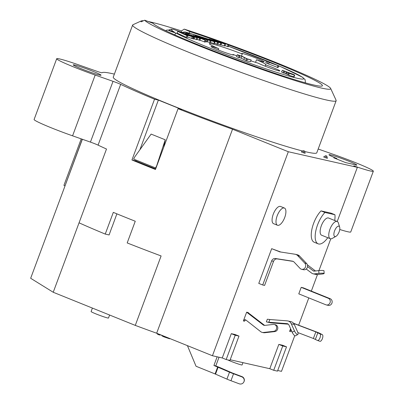 <?xml version="1.0" encoding="UTF-8"?>
<svg xmlns="http://www.w3.org/2000/svg" width="404" height="404" viewBox="0 0 404 404"><rect width="100%" height="100%" fill="white"/><g stroke="black" fill="none" stroke-linecap="round" stroke-linejoin="round"><path stroke-width="0.61" d="M218.241 49.96L218.721 48.662A30.159 1.843 -159.6 0 1 209.353 43.688A30.159 1.843 -159.6 0 1 242.264 53.985L241.486 56.085M236.835 55.873A30.159 1.843 -159.6 0 1 232.967 54.414L232.78 54.914M232.967 54.414A12.064 0.737 -159.6 0 1 233.643 54.949A12.064 0.737 -159.6 0 1 222.079 51.439A12.064 0.737 -159.6 0 1 211.029 46.541A12.064 0.737 -159.6 0 1 218.721 48.662M242.264 53.985A12.064 0.737 -159.6 0 1 241.592 53.449A12.064 0.737 -159.6 0 1 253.151 56.964A12.064 0.737 -159.6 0 1 264.206 61.857A12.064 0.737 -159.6 0 1 256.515 59.736A30.159 1.843 -159.6 0 1 265.882 64.711A30.159 1.843 -159.6 0 1 265.61 64.842L265.115 66.165M255.54 62.357L256.515 59.736M148.233 21.518A102.076 6.232 -159.6 0 1 181.467 30.941L184.209 29.123L189.819 31.633L189.254 33.148M189.819 31.633A90.476 5.525 -159.6 0 1 216.17 40.557M228.901 45.112A90.476 5.525 -159.6 0 1 322.417 85.739A90.476 5.525 -159.6 0 1 239.835 60.913A90.476 5.525 -159.6 0 1 153.035 23.321L144.713 20.2L141.117 21.821A102.076 6.232 -159.6 0 1 140.976 21.225A102.076 6.232 -159.6 0 1 141.289 20.932A102.076 6.232 -159.6 0 1 143.425 20.781M336.855 158.53L333.84 157.848L345.597 162.595L352.551 164.165A14.847 0.904 -159.6 0 0 356.808 165.069A14.847 0.904 -159.6 0 0 348.93 161.257A14.847 0.904 -159.6 0 0 328.977 154.717A14.847 0.904 -159.6 0 0 336.855 158.53L336.684 158.994M264.681 325.402A2.783 2.53 102.7 0 1 264.302 325.154L247.773 312.438L246.642 312.186L263.171 324.902A2.783 2.53 -77.3 0 0 264.1 325.346A2.783 2.53 -77.3 0 0 264.873 325.387L273.286 324.432A3.479 3.161 102.7 0 1 274.255 324.483A3.479 3.161 102.7 0 1 276.654 328.048A3.479 3.161 102.7 0 1 273.69 331.325L263.534 332.477A4.641 4.217 102.7 0 1 262.246 332.406A4.641 4.217 102.7 0 1 260.691 331.664L245.975 320.079A1.858 1.687 -77.3 0 0 243.38 320.958L246.642 312.186M248.546 312.752L247.415 312.494M297.864 332.573L313.388 338.486L317.453 340.431A3.525 1.464 -71.2 0 0 317.544 340.471A3.525 1.464 -71.2 0 0 320.029 337.719A3.525 1.464 -71.2 0 0 319.907 333.835L322.301 334.648L320.054 333.451A4.641 0.283 -159.6 0 0 316.716 332.038L293.526 323.25M319.907 333.835L315.842 331.891L293.683 323.447M315.504 270.983L307.409 264.847M313.151 273.811L316.17 274.493A4.641 4.217 -77.3 0 0 317.458 274.558L321.948 274.048A3.712 0.47 176.7 0 0 324.144 273.493A3.712 0.47 176.7 0 0 318.933 273.367L314.443 273.877A4.641 4.217 102.7 0 1 313.151 273.811A4.641 4.217 102.7 0 1 311.661 273.114L306.242 269.008M288.299 324.18L270.766 322.872L267.165 322.059L268.837 322.23L269.847 319.519L287.249 320.862A5.57 5.06 102.7 0 1 287.911 320.963A5.57 5.06 102.7 0 1 291.274 323.791L294.476 330.932A3.712 1.192 60.5 0 0 297.819 334.502A3.712 1.192 60.5 0 0 297.495 331.613L294.289 324.473A5.57 5.06 -77.3 0 0 290.93 321.645L287.911 320.963M269.847 319.519L267.337 319.216L266.367 321.816L267.165 322.059M262.246 332.406L263.378 332.664A4.641 4.217 -77.3 0 0 264.665 332.734L274.821 331.583A3.479 3.161 -77.3 0 0 277.785 328.306A3.479 3.161 -77.3 0 0 275.387 324.74L274.255 324.483M243.38 320.958L244.511 321.215A1.858 1.687 102.7 0 1 245.895 320.019M303.369 150.722L304.5 150.98L305.171 153.247L304.04 152.99L303.369 150.722L301.364 151.909L304.04 152.99M323.624 156.939L326.301 158.02L325.629 155.752L323.624 156.939M326.301 158.02L327.432 158.277L326.76 156.01L325.629 155.752M265.61 64.842A12.064 0.737 -159.6 0 1 279.886 70.907A12.064 0.737 -159.6 0 1 270.746 68.276A12.064 0.737 -159.6 0 1 258.196 63.17A30.159 1.843 -159.6 0 1 250.818 60.827M222.256 357.959L226.174 359.545L229.947 360.398L238.986 336.088L235.067 334.507L231.295 333.654L222.256 357.959L212.443 355.742L288.315 151.737L232.527 129.214A120.634 7.363 -159.6 0 1 178.058 108.706L155.459 169.473A120.634 7.363 -159.6 0 1 131.941 159.979L154.54 99.212A120.634 7.363 -159.6 0 1 120.67 84.36A7.423 0.455 20.4 0 0 113.029 81.33L95.177 75.058A32.477 1.985 -159.6 0 1 56.701 58.721A32.477 1.985 -159.6 0 1 79.108 65.029L96.945 71.296A7.423 0.455 20.4 0 0 102.061 72.75A120.634 7.363 -159.6 0 1 114.377 74.114M238.986 336.088L235.214 335.239L231.295 333.654M226.174 359.545L235.214 335.239M299.041 293.961A1.858 1.687 -77.3 0 0 298.778 293.88L301.207 287.345L303.091 287.769L330.199 298.713A3.479 3.161 -77.3 0 1 332.007 302.914A3.479 3.161 -77.3 0 1 328.22 305.363L326.336 304.939A3.479 3.161 102.7 0 1 325.892 304.798L299.041 293.961M219.029 357.232L215.802 365.913L219.549 367.428A6.494 0.399 -159.6 0 1 221.114 368.079L232.522 373.059L241.94 376.599A3.712 3.707 26.9 0 1 243.96 381.755L243.834 382.007A3.712 3.707 -153.1 0 0 241.814 376.856L233.542 373.776A6.494 0.399 -159.6 0 1 229.512 372.165L213.913 365.484L215.802 365.913M217.14 356.808L213.913 365.484M278.831 344.4L282.603 345.248L286.522 346.834L277.482 371.14L273.71 370.286L282.75 345.981L278.831 344.4L269.791 368.706L230.184 359.752M273.71 370.286L269.791 368.706M187.426 345.642L196.046 366.256L215.079 373.942L217.665 366.999M151.121 134.093L134.714 156.979L133.638 159.09L155.585 167.953L156.661 165.842L165.231 139.789L151.121 134.093M318.185 149.02L334.86 154.878A32.477 1.985 -159.6 0 1 373.336 171.215L350.738 231.982A32.477 1.985 -159.6 0 1 339.744 229.492M373.336 171.215A32.477 1.985 -159.6 0 1 353.808 165.908L357.358 167.342L288.315 151.737M56.701 58.721L34.103 119.493A32.477 1.985 -159.6 0 0 72.579 135.83L90.43 142.102A7.423 0.455 20.4 0 1 98.071 145.132A120.634 7.363 -159.6 0 0 106.494 149.026L79.053 222.816A120.634 7.363 20.4 0 0 105.242 234.078L109.105 234.951L111.948 227.109M112.009 227.134L116.882 213.842M105.242 234.078L113.312 212.373A120.634 7.363 -159.6 0 0 135.259 221.235L127.189 242.935A120.634 7.363 20.4 0 0 161.105 255.944L135.279 325.392A120.634 7.363 20.4 0 0 156.656 333.219L232.527 129.214M135.764 160.848L136.052 160.065M139.88 149.773L158.363 100.076L154.54 99.212M131.941 159.979L135.744 160.837A111.353 6.797 -159.6 0 0 155.666 168.912M181.467 30.941L181.053 32.052M162.07 335.936L162.241 335.477L162.07 335.936L163.974 336.875L169.589 338.774L170.145 338.668M159.964 334.739L162.216 335.532M157.631 333.911C156.848 333.8 157.313 334.113 159.014 334.845L159.848 335.052L160.024 334.578M159.232 334.26L159.014 334.845M163.701 147.303L165.231 139.789M155.989 168.044L155.585 167.953M227.654 359.878A8.353 0.51 20.4 0 0 230.876 361.272A8.353 0.51 20.4 0 0 242.102 364.948L242.961 362.641M92.4 308.08L91.107 311.555A9.282 0.566 20.4 0 0 96.031 313.938A9.282 0.566 20.4 0 0 108.504 318.024L109.615 315.034M178.058 108.706L181.881 109.57L158.363 100.076M79.053 222.816L53.227 292.264L135.279 325.392M286.522 346.834L282.75 345.981M290.597 328.699L289.597 331.396L290.729 331.654L291.511 330.73M291.274 330.204L290.355 330.442A1.858 1.687 -77.3 0 0 289.597 331.396M290.355 330.442L290.819 329.194M65.024 185.885L82.244 139.223M63.983 185.355L64.908 185.84M215.079 373.942L226.932 379.114A6.494 0.399 -159.6 0 0 230.957 380.719L239.229 383.8A3.712 3.707 -153.1 0 0 243.834 382.007M301.207 287.345L328.311 298.288A3.479 3.161 102.7 0 1 330.124 302.485A3.479 3.161 102.7 0 1 326.336 304.939M271.66 260.913A3.712 3.373 102.7 0 1 275.407 258.52L277.296 258.944A3.712 3.373 102.7 0 0 273.548 261.337L271.66 260.913L262.706 284.987L258.767 283.396L271.68 248.672L279.911 251.894M275.407 258.52L292.299 261.13A3.712 3.373 102.7 0 1 292.506 261.171A3.712 3.373 102.7 0 1 294.102 262.09L300.051 268.392A3.621 3.288 -77.3 0 0 301.606 269.286A3.621 3.288 -77.3 0 0 305.278 267.413A3.621 3.288 -77.3 0 0 304.757 263.125L297.718 255.671A5.57 5.06 -77.3 0 0 295.324 254.293A5.57 5.06 -77.3 0 0 295.016 254.232L279.674 251.859A1.858 1.687 102.7 0 1 279.336 251.763M262.706 284.987L264.595 285.416L273.548 261.337M301.606 269.286L303.495 269.715A3.621 3.288 -77.3 0 0 307.166 267.837A3.621 3.288 -77.3 0 0 306.646 263.549L299.606 256.096A5.57 5.06 -77.3 0 0 297.213 254.717L295.324 254.293M277.296 258.944L293.163 261.398M280.846 252.04L271.68 248.672M307.56 266.569L313.166 270.816A1.858 1.687 -77.3 0 0 314.282 271.119L318.771 270.609A3.712 0.47 -3.3 0 1 323.983 270.736L324.144 273.493M297.819 334.502L295.526 335.8A3.712 1.192 -119.5 0 1 292.183 332.229L288.976 325.094A2.783 2.53 -77.3 0 0 287.3 323.675A2.783 2.53 -77.3 0 0 286.966 323.629L268.837 322.23M294.758 335.663L281.487 371.347L277.72 370.498M298.662 325.159L308.802 297.899M311.332 291.097L317.483 274.558M318.958 270.589L330.77 238.825M337.214 221.508L357.358 167.342M327.765 237.709A18.559 7.651 -68 0 1 318.145 243.829L314.226 242.249A18.559 7.651 -68 0 1 311.954 229.018A18.559 7.651 -68 0 1 321.029 210.888L331.007 213.145L334.926 214.726A18.559 7.651 -68 0 1 334.714 220.498M277.477 225.25L273.559 223.67A9.282 3.828 -68 0 1 273.488 213.63A9.282 3.828 -68 0 1 280.507 206.459L284.426 208.04A9.282 3.828 -68 0 1 284.724 217.498A9.282 3.828 -68 0 1 277.477 225.25A9.282 3.828 -68 0 1 277.407 215.211A9.282 3.828 -68 0 1 284.426 208.04M212.443 355.742L156.656 333.219M82.365 139.264L30.664 278.28L53.227 292.264M322.301 334.648A3.525 1.464 108.8 0 1 322.422 338.532A3.525 1.464 108.8 0 1 319.943 341.289A3.525 1.464 108.8 0 1 319.852 341.249M228.472 46.268A70.523 4.308 -159.6 0 1 302.182 77.124A70.523 4.308 -159.6 0 1 256.858 65.721A70.523 4.308 -159.6 0 1 176.058 33.078A4.176 0.253 -159.6 0 1 170.801 31.295A4.176 0.253 -159.6 0 1 168.902 30.214A4.176 0.253 -159.6 0 1 174.457 32.169A70.523 4.308 -159.6 0 1 173.351 29.32L170.932 29.144L168.665 30.133M173.351 29.32L180.457 31.916M180.487 31.921L189.521 33.997L185.047 31.931L182.138 32.295M176.058 33.078L174.614 34.815M174.457 32.169L173.892 31.936M278.704 65.877L269.165 62.398L266.453 61.009L278.704 65.877L278.058 67.614L268.609 63.923M268.17 63.746L265.807 62.746L266.453 61.009M268.534 64.12L269.18 62.383L268.534 64.12M251.142 59.959L247.399 59.115L241.839 56.333L238.739 55.267L239.991 55.969L239.123 55.747C237.411 55.01 236.89 54.691 237.562 54.793L242.592 56.51L246.98 58.772L251.142 59.959L250.495 61.696L246.753 60.847L239.451 57.429M239.991 55.969L239.345 57.706L238.476 57.484C236.764 56.747 236.244 56.429 236.921 56.53M224.371 45.94L225.018 44.208L215.524 40.647L222.745 42.88C225.154 43.9 225.912 44.344 225.018 44.208L225.402 44.218L224.755 45.955L221.008 44.879M213.898 43.576L214.544 41.839L207.828 39.541C205.5 38.557 204.757 38.122 205.601 38.234L212.656 40.688L208.979 39.855L213.363 41.36L212.908 40.945L213.958 41.218C215.135 41.764 215.332 41.971 214.544 41.839L215.024 41.859L214.383 43.597L210.474 42.496M205.848 40.42L193.233 35.471L201.692 38.133C203.914 39.077 204.707 39.521 204.065 39.471L201.697 38.744L205.848 40.42L205.202 42.157L199.95 40.183M187.85 35.774L187.209 37.506L186.259 37.294L177.098 33.133L177.745 31.396L193.248 36.991L185.037 34.502L187.85 35.774L186.901 35.557L177.745 31.396M193.248 36.991L192.602 38.728L187.416 36.951M194.693 37.32L185.335 33.689L190.269 35.037L190.289 34.774L200.525 38.638L191.36 35.239L196.778 37.789L188.451 34.582L194.693 37.32L194.046 39.057L192.637 38.633M200.525 38.638L199.879 40.375L197.086 39.395M197.612 37.976L196.965 39.713L194.167 38.733M207.858 40.294L195.268 35.36L211.029 41.011L201.692 37.572L207.858 40.294L207.212 42.031L205.459 41.471M211.029 41.011L210.383 42.748L207.348 41.668M218.397 42.678L209.045 39.047L214.872 40.698L221.559 43.39L212.252 39.961L218.397 42.678L217.751 44.41L214.509 43.248M221.559 43.39L220.917 45.127L217.887 44.051M228.922 45.056L216.332 40.117L228.922 45.056L228.28 46.788L224.897 45.571M288.774 74.78L286.365 73.972L287.012 72.235L287.35 72.276M286.497 74.003L284.118 72.897M287.143 72.271L283.568 70.786L284.669 71.412L284.027 73.149L281.729 72.043M284.669 71.412L282.371 70.306L292.632 74.104C294.4 74.856 294.991 75.21 294.4 75.154L294.688 75.169L294.041 76.906L288.638 75.149L289.284 73.412L293.365 74.684M141.289 20.932L132.961 24.73A108.57 6.626 20.4 0 0 132.628 25.038A108.57 6.626 20.4 0 0 232.078 69.094A108.57 6.626 20.4 0 0 336.148 100.727A108.57 6.626 20.4 0 0 336.098 100.273L330.634 88.395A99.288 6.06 -159.6 0 1 242.319 62.398A99.288 6.06 -159.6 0 1 144.713 20.2M217.408 40.405A99.288 6.06 -159.6 0 1 277.987 63.322A99.288 6.06 -159.6 0 1 330.634 88.395M184.209 29.123A99.288 6.06 -159.6 0 1 217.074 40.284M336.148 100.727L316.776 152.813A108.57 6.626 -159.6 0 1 304.661 151.515M302.808 151.056A108.57 6.626 -159.6 0 1 187.214 111.474A108.57 6.626 -159.6 0 1 113.256 77.124L132.628 25.038M293.753 76.891L294.4 75.154L289.284 73.412M281.467 72.028L282.371 70.306M293.213 74.674L287.012 72.235M283.073 72.887L283.714 71.149M287.557 74.467L288.198 72.73M227.447 46.601L228.093 44.864M216.145 40.617L216.332 40.117M216.923 44.223L217.569 42.486M208.949 39.299L209.045 39.047M220.084 44.94L220.73 43.203M200.318 37.249L200.616 37.107M206.378 41.839L207.025 40.107M195.082 35.86L195.268 35.36M209.55 42.556L210.196 40.819M190.269 35.037L190.289 34.774M193.213 38.865L193.859 37.128M185.214 34.022L185.335 33.689M196.137 39.526L196.778 37.789M199.046 40.183L199.692 38.446M186.345 34.572L184.032 34.052L179.447 32.002L186.345 34.572M186.259 37.294L186.901 35.557M187.678 35.693L187.88 35.148M191.582 38.496L192.223 36.759M202.823 38.981L196.278 36.33L202.995 38.986M204.237 39.769L204.348 39.476L203.99 39.668M204.368 41.965L205.015 40.233M210.595 40.011L207.843 39.39L206.792 38.713L210.595 40.011M205.07 38.607L205.601 38.234M212.812 41.208L212.908 40.945M212.499 41.107L212.656 40.688M223.836 43.728L217.312 41.092L224.043 43.738M215.423 40.915L215.443 40.546L215.322 40.875M236.598 56.51L237.244 54.772L237.562 54.793M238.476 57.484L239.123 55.747M245.834 60.464L246.48 58.726M246.753 60.847L247.399 59.115M277.366 67.458L278.013 65.721M267.12 63.569L267.766 61.832M339.673 227.154L338.421 223.079A9.282 3.828 112 0 0 337.194 221.498A9.282 3.828 112 0 0 330.169 228.669A9.282 3.828 112 0 0 330.245 238.708A9.282 3.828 112 0 0 332.224 238.426L335.956 236.36A5.57 2.298 -68 0 1 334.724 230.512A5.57 2.298 -68 0 1 339.673 227.154A5.57 2.298 -68 0 1 339.118 231.881A5.57 2.298 -68 0 1 335.956 236.36M330.245 238.708L321.619 235.224A9.282 3.828 -68 0 1 321.549 225.19A9.282 3.828 -68 0 1 328.568 218.019L337.194 221.498M318.145 243.829A18.559 7.651 -68 0 1 315.872 230.598A18.559 7.651 -68 0 1 324.947 212.474L334.926 214.726M321.029 210.888L324.947 212.474M93.178 71.407A14.847 0.904 -159.6 0 1 101.056 75.22A14.847 0.904 -159.6 0 1 86.825 70.892A14.847 0.904 -159.6 0 1 73.225 64.867A14.847 0.904 -159.6 0 1 93.178 71.407M304.762 82.663A73.306 4.474 20.4 0 0 305.358 82.355L305.197 82.785M98.071 145.132L120.67 84.36M169.695 338.486L169.589 338.774M164.201 336.264L163.974 336.875M241.94 376.599L241.814 376.856M230.957 380.719L233.542 373.776M226.932 379.114L229.512 372.165M215.529 374.129L218.109 367.185M328.311 298.288L330.199 298.713M297.718 255.671L299.606 256.096M292.299 261.13L292.708 261.226M304.757 263.125L306.646 263.549M318.771 270.609L318.933 273.367M317.458 274.558L314.443 273.877M314.443 271.104L313.166 270.816M294.476 330.932L292.183 332.229M294.289 324.473L291.274 323.791M287.618 323.776L286.966 323.629M264.302 325.154L263.171 324.902M274.821 331.583L273.69 331.325M264.665 332.734L263.534 332.477M313.388 338.486L315.842 331.891M315.393 339.335L317.847 332.739M185.386 32.042A70.523 4.308 -159.6 0 1 205.227 38.203L185.047 31.931M180.669 31.992L189.521 33.997M285.689 73.472L286.335 71.735M287.88 74.513L288.527 72.776M291.814 74.23L291.92 73.947M215.413 41.471L215.549 41.112M204.666 39.006L204.798 38.643M191.132 35.88L191.249 35.557M194.203 36.602L194.324 36.279M200.707 38.289L200.838 37.936M208.56 39.552L208.661 39.284M221.826 43.087L221.963 42.713M241.193 58.07L241.839 56.333M243.859 59.423L244.506 57.686M90.43 142.102L113.029 81.33M72.579 135.83L95.177 75.058M157.217 333.891L157.358 333.502M319.943 341.289L317.544 340.471M180.563 31.951L173.22 29.27M305.358 82.355L305.131 79.699L302.515 77.245L281.194 66.877L228.477 46.263M174.159 32.037L168.402 30.068L166.594 30.123L165.65 30.669M63.923 185.365L81.219 138.865"/></g></svg>
